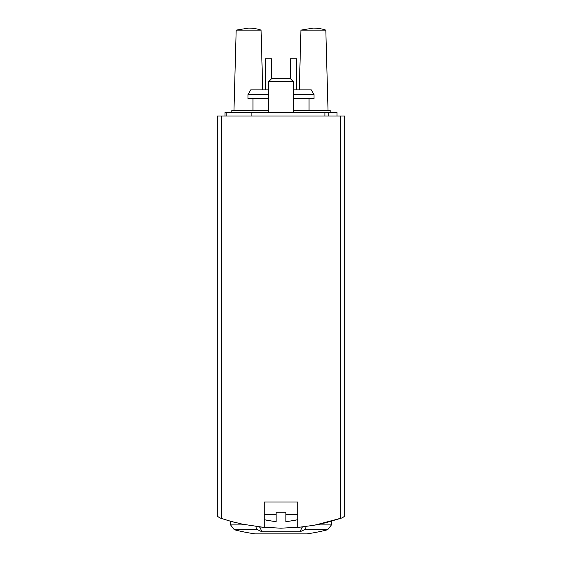<?xml version="1.0" encoding="UTF-8"?>
<svg xmlns="http://www.w3.org/2000/svg" width="562" height="562" viewBox="0 0 562 562"><rect width="100%" height="100%" fill="white"/><g stroke="black" fill="none" stroke-linecap="round" stroke-linejoin="round"><path stroke-width="0.84" d="M297.811 502.042L297.811 527.437L313.315 525.379L325.56 522.801L342.188 517.89L344.815 516.12L344.815 116.039L221.428 116.039L221.428 518.438L219.812 517.89L230.392 521.206L242.545 524.191L264.189 527.437L264.189 502.042L297.811 502.042L264.189 502.042M231.242 521.445L228.404 520.637M233.799 522.133L232.127 521.684M221.428 116.039L217.185 116.039L217.185 516.12L219.812 517.89L228.39 520.63M249.486 525.512L249.865 525.582M260.051 527.016L280.831 528.196M281.007 528.196L301.899 527.023M312.128 525.582L312.535 525.512M315.24 525.048L342.188 517.89L344.815 516.12M259.658 526.973L262.061 531.785L299.939 531.785A186.781 93.39 -90 0 0 304.344 529.734A4.981 2.494 -90 0 0 306.086 526.51M262.061 531.785A186.781 93.39 -90 0 1 257.656 529.734A4.981 2.494 -90 0 1 255.914 526.503M268.545 98.603L248.004 98.603L248.004 94.62L250.736 89.892L268.545 89.892M293.455 89.892L311.264 89.892L313.996 94.62L293.455 94.62M293.455 98.603L313.996 98.603L313.996 94.62M248.004 94.62L268.545 94.62M261.077 30.123A39.375 39.375 0 0 0 248.622 28.1L236.173 30.123L261.077 30.123L262.714 89.892M325.827 30.123A39.375 39.375 0 0 0 313.378 28.1L300.923 30.123L325.827 30.123L328.025 110.433M271.664 78.68L271.664 58.757L265.433 58.757L265.433 89.892M296.567 89.892L296.567 58.757L290.336 58.757L290.336 78.68M302.342 526.973L299.939 531.785M217.185 516.12L219.812 517.89M295.268 520.033L295.268 520.033A59.572 59.572 0 0 1 285.854 521.571L285.854 512.256L276.146 512.256L276.146 521.571A59.572 59.572 0 0 1 266.732 520.033L266.732 520.033M285.854 514.574L297.811 514.574M264.189 514.574L276.146 514.574M268.545 112.302L268.545 81.743L293.455 81.743L293.455 112.302M268.545 81.743L271.608 78.68L290.392 78.68L293.455 81.743M330.182 112.302L330.182 110.433L293.455 110.433M268.545 110.433L231.818 110.433L231.818 112.302M226.837 116.039L226.837 112.302L224.969 112.302L224.969 116.039M337.031 116.039L337.031 112.302L226.837 112.302M340.572 518.438L340.572 116.039M230.568 521.255L230.568 524.908L234.305 529.734L230.568 524.908L246.128 524.908M315.865 524.908L331.432 524.908L327.695 529.734L304.344 529.734M257.656 529.734L234.305 529.734A186.781 186.781 0 0 0 255.303 533.886L306.697 533.886A186.781 186.781 0 0 0 327.695 529.734L331.432 524.908L331.432 521.255M328.194 116.039L328.194 112.302M324.913 116.039L324.913 112.302M251.116 116.039L251.116 112.302M309.016 110.433L309.016 98.603M252.984 110.433L252.984 98.603M236.173 30.123L233.975 110.433M300.923 30.123L299.286 89.892M255.647 533.886L306.353 533.886M255.303 533.886L306.697 533.886M295.422 520.201A59.769 59.769 0 0 0 297.811 519.555M264.189 519.555A59.769 59.769 0 0 0 266.578 520.201"/></g></svg>
